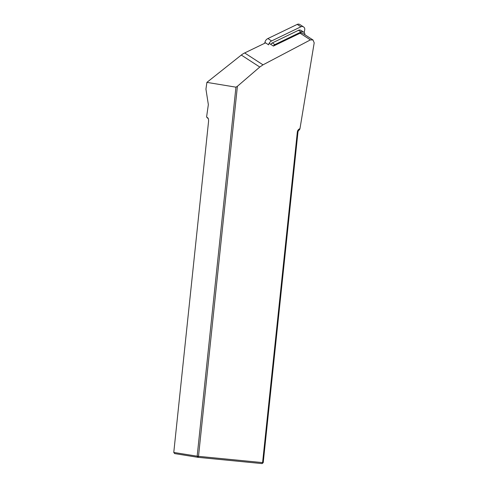 <?xml version="1.0" encoding="UTF-8"?>
<svg xmlns="http://www.w3.org/2000/svg" width="488" height="488" viewBox="0 0 488 488"><rect width="100%" height="100%" fill="white"/><g stroke="black" fill="none" stroke-linecap="round" stroke-linejoin="round"><path stroke-width="0.73" d="M269.138 43.31L273.402 46.073L300.096 33.196A2.83 2.721 -57.1 0 1 302.743 33.343L313.052 40.016M208.339 118.81L206.583 117.016L208.346 104.609L205.936 89.121L206.9 82.374L241.298 55.059A17.678 17.007 -57.1 0 1 244.659 52.948L265.564 42.859M206.583 117.016L207.815 117.895A3.892 1.342 95.6 0 1 208.028 118.114A3.892 1.342 95.6 0 1 208.51 121.878L173.771 452.443L197.158 456.188L235.942 87.169L206.9 82.374M299.967 128.679L314.193 42.822L313.003 39.985L310.423 39.882L263.014 64.837L259.781 67.039L237.4 86.284L198.506 456.341L262.587 462.606L297.332 132.041A3.892 3.648 -80.9 0 1 299.967 128.679L299.516 129.784A2.83 2.653 99.1 0 0 297.961 132.077L263.221 462.642L262.117 463.6L198.036 457.335L174.649 453.59L173.771 452.443M237.4 86.284L235.942 87.169M198.506 456.341L197.158 456.188L198.036 457.335L198.506 456.341M262.117 463.6L262.587 462.606L263.221 462.642M273.493 46.037A2.83 2.721 -57.1 0 1 274.878 44.597L301.029 31.982A2.83 2.721 -57.1 0 1 304.872 34.721M270.883 44.438A2.83 2.721 -57.1 0 1 272.304 42.932L298.455 30.311A2.83 2.721 -57.1 0 1 301.102 30.457L303.676 32.129M264.746 43.255L264.911 42.432L268.601 44.829A5.301 5.1 -57.1 0 1 271.59 40.943L300.919 26.791A2.83 2.721 -57.1 0 1 304.726 29.762L304.183 32.55M264.911 42.432A5.301 5.1 -57.1 0 1 267.894 38.552L297.222 24.4A2.83 2.721 -57.1 0 1 299.87 24.546L303.56 26.938M297.332 132.041L297.961 132.077M207.815 117.895L208.199 118.419M310.423 39.882L300.096 33.196M263.014 64.837L244.659 52.948M259.781 67.039L241.298 55.059M274.878 44.597L272.304 42.932M301.029 31.982L298.455 30.311M300.919 26.791L297.222 24.4M271.59 40.943L267.894 38.552"/></g></svg>
